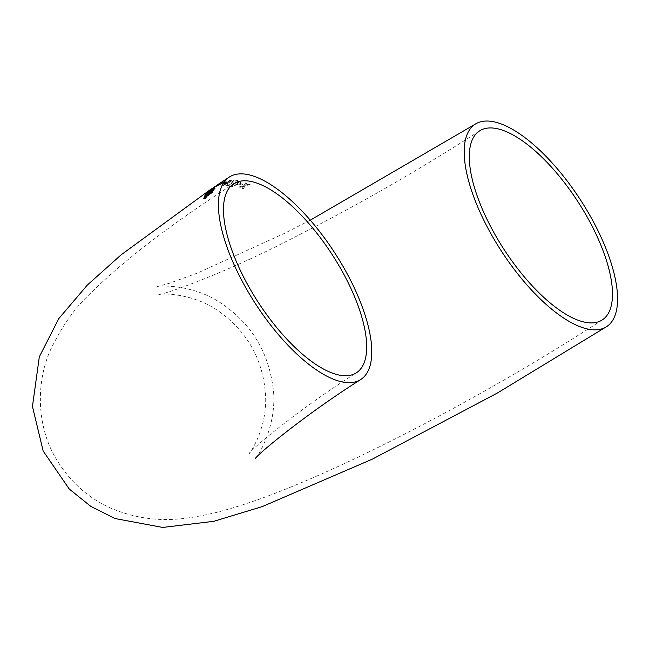 <?xml version="1.0" encoding="UTF-8"?>
<svg xmlns="http://www.w3.org/2000/svg" width="649" height="649" viewBox="0 0 649 649"><rect width="100%" height="100%" fill="white"/><g stroke="black" fill="none" stroke-linecap="round" stroke-linejoin="round"><path stroke-width="0.49" stroke-dasharray="3.25 2.43" d="M219.273 184.357L225.43 180.803C226.063 180.852 225.008 181.736 222.274 183.472L215.63 186.823L225.357 180.682L222.201 183.351L215.979 186.807L219.2 184.235M249.07 184.008L250.1 184.47L245.062 185.874L243.351 188.721L242.328 188.267L243.521 186.32L240.041 187.334L239.043 186.953L244.048 185.46L245.784 182.677L246.79 183.059L245.598 185.006L249.07 184.008L250.1 184.47M240.235 183.456L242.621 184.251L241.542 184.924L239.157 184.129L240.235 183.456L242.621 184.251M233.867 183.586L238.272 181.298L240.536 181.039C241.501 181.785 240.592 182.953 237.785 184.543L231.052 186.969L230.452 186.458L231.052 186.969C230.127 186.304 231.06 185.176 233.867 183.586L238.224 181.168L240.479 180.917L241.103 181.452L240.479 180.917C241.452 181.663 240.536 182.831 237.737 184.421L231.003 186.839C230.071 186.174 231.003 185.054 233.81 183.464M227.239 184.332L228.083 184.308L227.491 185.468L230.054 184.657L233.843 180.065L237.631 180.527L236.431 181.282L233.583 180.901L230.793 184.778L226.428 186.149L225.747 185.719L226.428 186.149L227.174 184.211L228.018 184.178L227.426 185.346L229.997 184.527L233.778 179.935L237.575 180.398L236.374 181.16L233.518 180.771L230.736 184.657L226.371 186.028L227.174 184.211M227.085 185.119L227.491 185.468L227.085 185.119M225.252 183.034L231.628 179.927C232.431 180.276 231.45 181.29 228.683 182.969L222.234 185.963L221.731 185.687L222.234 185.963C221.487 185.679 222.493 184.697 225.252 183.034L229.478 180.422L232.091 180.106L231.563 179.797C232.366 180.154 231.385 181.168 228.626 182.84L222.177 185.841C221.423 185.549 222.42 184.576 225.179 182.904M224.546 182.053L226.42 181.777L223.475 182.75L226.42 181.777M219.833 183.294L222.201 181.955L220.222 183.586L215.874 186.028L219.005 183.829M220.222 183.586L215.955 186.149L220.149 183.464M212.653 188.048L216.263 186.003L212.653 188.048M214.754 187.017L212.734 188.275L214.673 186.896M203.648 198.302L203.462 198.708L205.173 198.537L206.244 197.791L205.376 197.547L212.41 192.583M212.499 192.688L212.694 191.95M204.524 196.542L213.586 190.214M213.675 190.327L214.584 188.591M214.673 188.705L214.9 188.023M209.538 191.95L205.936 195.187M213.821 189.078L209.805 192.55M212.661 188.956L214.486 187.228M214.576 187.35L213.513 188.056M209.805 190.173L209.343 190.408M209.562 190.181L213.067 188.064M213.148 188.178L217.172 185.249M217.253 185.363L218.875 183.983M215.436 186.182L219.111 183.772M215.509 186.295L210.536 189.638M217.804 184.681L210.698 189.597L217.918 184.738M221.65 183.618L217.115 186.231L224.497 181.542L217.042 186.109L219.776 184.024L224.286 181.379L221.577 183.497M226.493 181.898L225.357 182.466M225.422 182.596L223.475 182.75M223.548 182.872L224.619 182.174M227.977 182.945L223.297 185.281L225.917 182.986L230.744 180.747L223.232 185.152L225.852 182.864L230.492 180.487L227.913 182.823M223.297 185.281L223.167 184.77L223.297 185.281M236.982 184.324L232.131 186.295L231.961 185.711L234.63 183.748L239.7 181.98L239.4 181.598L236.934 184.194L232.074 186.166L231.904 185.59L234.581 183.626L239.4 181.598L236.934 184.194M232.131 186.295L231.904 185.59L232.131 186.295M242.669 184.373L241.542 184.924M241.59 185.046L239.157 184.129M239.213 184.251L240.292 183.578M250.141 184.584L245.062 185.874M245.103 185.995L243.351 188.721M243.391 188.843L242.328 188.267M242.369 188.388L243.521 186.32M243.562 186.441L240.041 187.334M240.089 187.456L239.043 186.953M239.083 187.074L244.048 185.46M244.097 185.582L245.784 182.677M245.833 182.799L246.79 183.059M246.831 183.18L245.598 185.006M245.638 185.127L249.111 184.129M310.271 220.189L285.236 232.983L197.507 273.034L169.397 283.264L157.18 286.639C154.47 286.022 190.311 282.648 220.36 302.734C250.173 322.464 267.664 350.209 272.831 385.968C279.127 425.566 254.692 461.877 255.268 458.616M210.609 189.411L217.602 184.77M479.465 130.952C416.861 171.425 352.074 208.443 285.106 241.996C220.636 275.022 161.934 295.336 158.543 294.532C155.841 293.932 190.206 290.914 218.867 311.325C247.139 331.55 262.667 358.962 265.457 393.578C268.175 428.405 248.299 456.012 249.175 453.424C250.798 449.497 298.881 409.138 356.496 372.729M602.304 319.9C504.062 383.916 379.097 451.242 290.995 486.961C262.983 498.529 237.323 507.218 214.016 513.026C186.75 519.119 154.073 525.552 112.885 509.043C88.897 498.838 69.881 481.956 55.855 458.397C35.435 424.089 36.823 379.616 50.654 349.6C61.947 326.228 74.951 307.74 89.659 294.119C123.132 260.833 171.133 224.059 233.664 183.789"/><path stroke-width="0.97" d="M481.647 121.566A120.69 47.101 57 0 0 475.1 124.243A120.69 47.101 57 0 0 501.393 251.098A120.69 47.101 57 0 0 606.669 326.609A120.69 47.101 57 0 0 585.13 207.299A120.69 47.101 57 0 0 481.647 121.566M235.838 174.394A120.69 47.101 -123 0 1 339.33 260.127A120.69 47.101 -123 0 1 360.86 379.438A120.69 47.101 -123 0 1 255.592 303.927A120.69 47.101 -123 0 1 229.3 177.072A120.69 47.101 -123 0 1 235.838 174.394M219.005 183.829L219.833 183.294M209.643 190.303L218.875 183.983L209.343 190.408M213.278 188.543L214.486 187.228L213.278 188.543M214.584 188.591C215.338 187.626 214.819 187.723 213.034 188.875L208.759 191.828L205.425 194.781L204.435 196.428L213.586 190.214L214.892 187.942M206.155 197.685L205.287 197.434L212.694 191.95L203.551 198.188L203.372 198.594L205.076 198.424L206.155 197.685M586.404 215.646A112.683 43.978 57 0 0 479.465 130.952A112.683 43.978 57 0 0 504.013 249.394A112.683 43.978 57 0 0 602.304 319.9A112.683 43.978 57 0 0 586.404 215.646M239.773 181.282A112.683 43.978 -123 0 1 336.393 261.328A112.683 43.978 -123 0 1 356.496 372.729A112.683 43.978 -123 0 1 249.557 288.042A112.683 43.978 -123 0 1 233.664 183.789A112.683 43.978 -123 0 1 239.773 181.282M206.244 197.791L205.287 197.434M212.783 192.063L203.551 198.188M203.648 198.302L203.462 198.708M214.673 188.705C215.419 187.739 214.908 187.837 213.123 188.989L205.425 194.781M205.514 194.895L204.524 196.542M205.847 195.073L208.743 193.264L209.538 191.95L208.451 192.307L205.847 195.073L208.662 193.159L209.449 191.836M209.716 192.437L212.888 190.303L213.732 188.964L212.596 189.435L209.716 192.437L212.977 190.408L213.756 188.989M214.576 187.35L213.432 187.934M213.513 188.056L212.304 189.37M210.536 189.638L209.805 190.173M210.698 189.597L217.959 184.73M210.609 189.476L217.886 184.803M475.1 124.243L310.271 220.189M255.268 458.616C256.866 454.86 304.267 415.214 360.86 379.438M606.669 326.609L497.256 393.091L372.356 459.143L262.245 506.601L213.699 521.334L162.712 527.434L115.027 518.535L90.917 506.463L69.289 489.086L43.167 451.031L32.45 406.461L39.329 356.796L58.783 318.61L87.307 285.089L121.103 254.846L210.609 189.411M217.602 184.77L229.3 177.072"/></g></svg>
